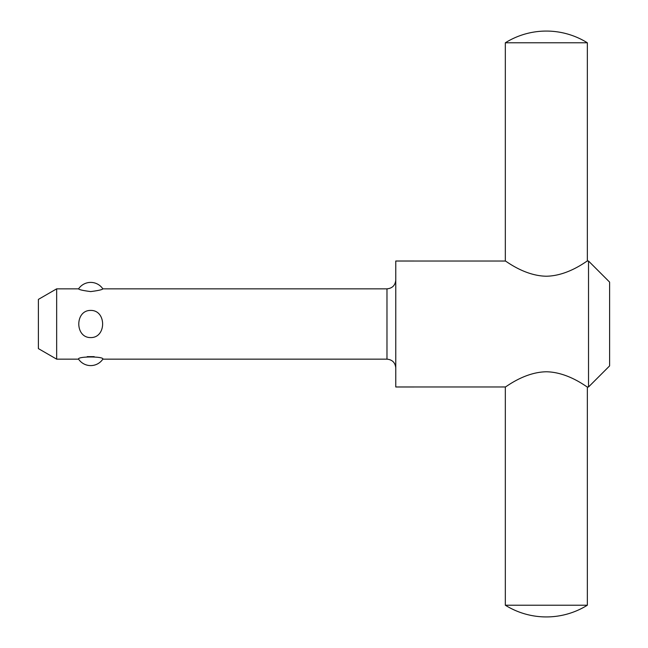<?xml version="1.0" encoding="UTF-8"?>
<svg xmlns="http://www.w3.org/2000/svg" width="648" height="648" viewBox="0 0 648 648"><rect width="100%" height="100%" fill="white"/><g stroke="black" fill="none" stroke-linecap="round" stroke-linejoin="round"><path stroke-width="0.97" d="M587.347 42.784A77.63 77.63 0 0 0 505.327 42.784L587.347 42.784L587.347 261.039L588.522 261.023L609.606 282.107L609.606 365.893L588.522 386.978L587.347 386.961L587.347 605.216L505.327 605.216A77.63 77.63 0 0 0 587.347 605.216M588.522 261.023L588.522 386.978M56.66 288.846L78.57 288.846C78.983 289.672 83.025 290.588 90.704 291.584C98.375 290.588 102.425 289.672 102.838 288.846L386.978 288.846L386.978 359.154L102.838 359.154C104.352 356.254 77.047 356.254 78.57 359.154L56.66 359.154L38.394 348.608L38.394 299.392L56.66 288.846L56.66 359.154M90.704 337.584C74.82 337.859 74.82 310.141 90.704 310.416C106.588 310.141 106.588 337.859 90.704 337.584M505.327 605.216L505.327 386.961L395.766 386.978L395.766 261.023L505.327 261.039L505.327 42.784M505.294 386.978C505.27 387.666 523.973 372.122 546.337 371.774C568.701 372.122 587.404 387.666 587.371 386.978M587.371 261.023C587.404 260.334 568.701 275.878 546.337 276.226C523.973 275.878 505.27 260.334 505.294 261.023M94.203 356.651L87.205 356.651M386.978 359.154C392.315 359.672 395.248 362.605 395.766 367.943M78.57 359.154A14.645 14.645 0 0 0 102.838 359.154M102.838 288.846A14.645 14.645 0 0 0 78.57 288.846M386.978 288.846C392.315 288.328 395.248 285.395 395.766 280.058"/></g></svg>

